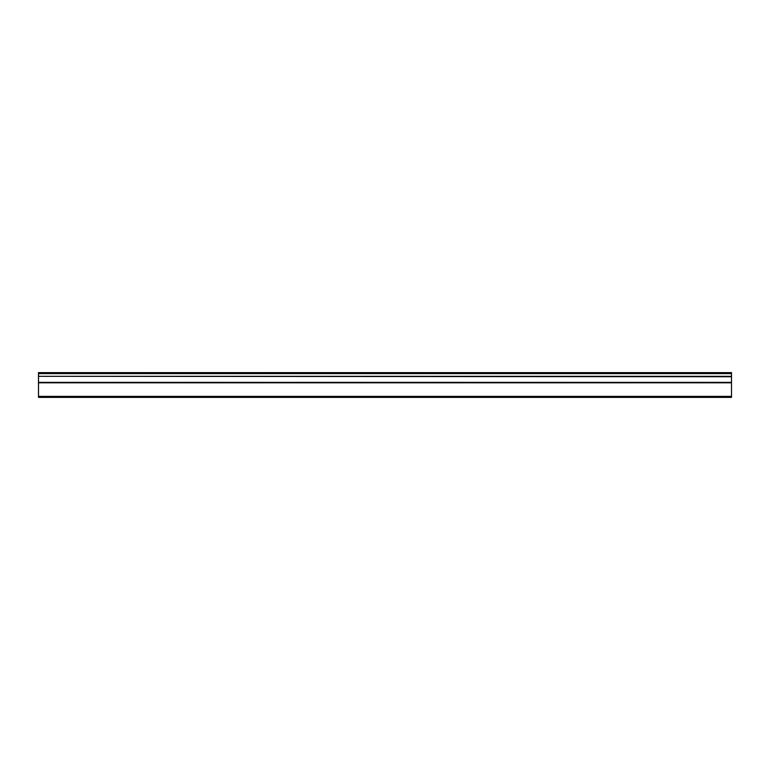 <?xml version="1.0" encoding="UTF-8"?>
<svg xmlns="http://www.w3.org/2000/svg" width="770" height="770" viewBox="0 0 770 770"><rect width="100%" height="100%" fill="white"/><g stroke="black" fill="none" stroke-linecap="round" stroke-linejoin="round"><path stroke-width="1.16" d="M38.5 376.318L38.5 372.622L731.5 372.622L731.5 376.318L38.5 376.318L731.5 376.742L731.5 382.372L38.5 382.372L38.5 397.378L731.5 397.378L731.5 382.372M38.5 376.742L38.5 382.372M38.5 396.386L731.5 396.386M731.5 373.614L38.5 373.614M38.5 382.796L731.5 382.796"/></g></svg>
